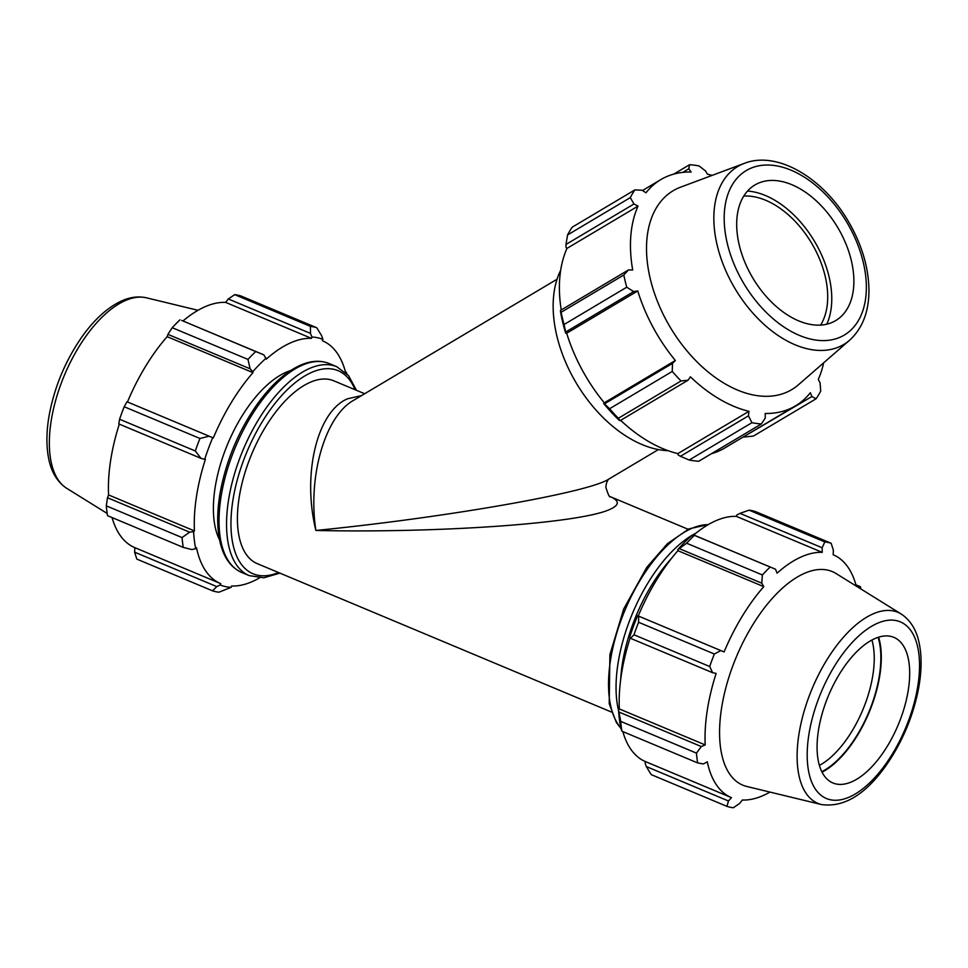 <?xml version="1.0" encoding="UTF-8"?>
<svg xmlns="http://www.w3.org/2000/svg" width="968" height="968" viewBox="0 0 968 968"><rect width="100%" height="100%" fill="white"/><g stroke="black" fill="none" stroke-linecap="round" stroke-linejoin="round"><path stroke-width="1.45" d="M604.468 403.85L609.574 408.75L672.264 371.434L672.494 363.375L604.468 403.85L603.705 403.523A133.076 83.284 59.2 0 0 618.951 420.027L620.028 420.705L688.054 380.218L681.061 380.956L618.358 418.261A141.57 88.608 -120.8 0 1 609.574 408.75M672.264 371.434A141.57 88.608 59.2 0 0 681.061 380.956M618.358 418.261L620.028 420.705M688.054 380.218L690.426 376.83A131.66 82.401 59.2 0 0 748.942 411.315L748.47 415.829L680.443 456.303L689.216 460.018L751.918 422.714L748.47 415.829M751.918 422.714A141.57 88.608 59.2 0 0 761.392 423.96L698.702 461.276A141.57 88.608 -120.8 0 1 689.216 460.018M680.443 456.303L678.096 454.887L677.878 453.605A131.66 82.401 -120.8 0 1 620.633 420.342M711.456 453.677A131.66 82.401 -120.8 0 0 724.427 448.172L795.502 405.882A131.66 82.401 59.2 0 1 765.216 413.457L765.252 418.043L761.392 423.96M743.847 437.052L753.382 436.084L816.085 398.78L811.874 396.565L743.364 436.919M816.085 398.78A141.57 88.608 59.2 0 0 820.707 391.036L820.065 382.856L818.299 379.383A131.66 82.401 59.2 0 0 823.623 362.855M682.791 172.377L688.793 168.795L689.591 164.705L673.825 174.083M712.085 175.402A131.66 82.401 59.2 0 0 707.402 174.155L705.587 171.021L699.077 165.952A141.57 88.608 59.2 0 0 689.591 164.705M634.899 189.885A141.57 88.608 59.2 0 0 630.289 197.629L567.587 234.934A141.57 88.608 -120.8 0 1 572.209 227.19L634.899 189.885L642.171 190.273L645.971 192.813A131.66 82.401 59.2 0 1 660.841 179.588A131.66 82.401 59.2 0 1 665.669 177.059A131.66 82.401 59.2 0 1 691.14 172.014L688.793 168.795M561.234 309.954A131.66 82.401 -120.8 0 1 566.982 248.389L566.014 247.457L565.965 244.468L633.992 203.982L630.289 197.629M567.587 234.934L565.965 244.468M566.982 248.389L638.045 206.099A131.66 82.401 59.2 0 0 632.697 269.999L628.462 269.951L560.436 310.425L561.101 312.301L623.803 274.997L628.462 269.951M633.992 203.982L638.045 206.099M623.803 274.997A141.57 88.608 59.2 0 0 626.744 287.206L564.054 324.51A141.57 88.608 -120.8 0 1 561.101 312.301M560.436 310.425L560.593 312.047A133.076 83.284 59.2 0 0 565.711 333.21L565.663 332.036L633.689 291.562L626.744 287.206M564.054 324.51L565.663 332.036M603.705 403.523L604.274 402.797A131.66 82.401 -120.8 0 1 566.679 333.222L565.711 333.21M566.679 333.222L637.755 290.932A131.66 82.401 59.2 0 0 675.349 360.507L672.494 363.375M633.689 291.562L637.755 290.932M795.502 405.882A131.66 82.401 59.2 0 0 810.373 392.669L811.874 396.565M677.878 453.605L748.942 411.315M604.274 402.797L675.349 360.507M658.397 449.575L608.582 479.221C588.701 492.543 445.316 517.65 315.883 530.464C442.606 533.211 583.135 522.974 610.675 509.011C619.58 504.836 619.447 500.722 610.288 496.657L688.091 529.254M361.488 395.622L347.572 398.78C317.081 411.509 301.98 474.284 315.883 530.464C307.606 476.595 325.079 416.204 353.538 400.353L557.048 279.244M744.392 163.338L680.673 187.139A115.785 72.467 59.2 0 0 677.503 188.445A115.785 72.467 59.2 0 0 671.61 329.556A115.785 72.467 59.2 0 0 798.334 384.865L849.638 340.204C862.633 328.249 869.07 311.406 868.949 289.686C868.514 267.059 861.75 244.468 848.658 221.902C823.562 178.281 777.413 150.379 744.392 163.338A103.564 64.82 59.2 0 0 741.561 164.512A103.564 64.82 59.2 0 0 736.297 290.739A103.564 64.82 59.2 0 0 849.638 340.204M757.811 183.448A78.928 49.404 59.2 0 0 753.794 279.643A78.928 49.404 59.2 0 0 840.188 317.347A78.928 49.404 59.2 0 0 837.744 227.541A78.928 49.404 59.2 0 0 759.977 182.553A78.928 49.404 59.2 0 0 757.811 183.448M364.646 393.734L333.863 380.835A99.099 47.468 112.7 0 0 309.264 382.723A99.099 47.468 112.7 0 0 243.924 476.195A99.099 47.468 112.7 0 0 257.27 563.642L611.498 712.061M191.809 549.57L195.718 548.687A133.076 63.731 -67.3 0 1 193.612 531.662L189.655 532.17L182.057 537.579A141.57 67.808 112.7 0 0 183.267 547.404L191.809 549.57M195.718 548.687L196.516 547.767A131.66 63.053 112.7 0 0 220.656 583.607A131.66 63.053 112.7 0 0 220.716 583.631L220.172 584.938L216.784 586.596L212.561 590.831A141.57 67.808 112.7 0 0 218.901 592.21L231.171 587.334A133.076 63.731 -67.3 0 1 220.172 584.938M231.171 587.334L231.594 586.003A131.66 63.053 112.7 0 0 259.545 577.872M345.612 372.486A131.66 63.053 112.7 0 0 322.417 340.736A131.66 63.053 112.7 0 0 322.356 340.712L322.901 339.405L321.703 335.836L316.754 327.753A141.57 67.808 112.7 0 0 310.413 326.373L310.474 333.391L311.914 337.021A133.076 63.731 -67.3 0 1 322.901 339.405M311.914 337.021L311.478 338.352A131.66 63.053 112.7 0 0 266.309 359.14L263.853 354.857L255.733 351.553A141.57 67.808 112.7 0 0 247.977 359.43L250.107 368.796L252.805 371.688A133.076 63.731 -67.3 0 1 266.26 358.039M252.805 371.688L252.999 372.644A131.66 63.053 112.7 0 0 213.323 437.935L209.161 436.193L199.928 438.468A141.57 67.808 112.7 0 0 195.306 450.979L200.957 458.336L204.672 459.364A133.076 63.731 -67.3 0 1 212.706 437.669M204.672 459.364L205.385 459.389A131.66 63.053 112.7 0 0 194.435 530.924L193.612 531.662M290.594 370.575A99.099 47.468 112.7 0 0 285.233 372.656A99.099 47.468 112.7 0 0 225.98 448.244A99.099 47.468 112.7 0 0 219.603 539.999M183.267 547.404L107.521 515.666A141.57 67.808 112.7 0 1 106.311 505.853L182.057 537.579M345.152 370.804L346.907 373.769M345.588 372.402L346.689 372.861M311.478 338.352L225.617 302.379L228.303 298.967L310.474 333.391M310.413 326.373L234.679 294.635L228.303 298.967M247.977 359.43L172.231 327.692L167.936 334.371L250.107 368.796M263.853 354.857L181.681 320.432L255.733 351.553M179.987 319.815A141.57 67.808 112.7 0 0 172.231 327.692M195.306 450.979L119.572 419.241L118.786 423.911L200.957 458.336M316.754 327.753L241.02 296.014A141.57 67.808 112.7 0 0 234.679 294.635M216.784 586.596L134.612 552.159L136.827 559.105L212.561 590.831M134.612 552.159L134.867 547.658A131.66 63.053 -67.3 0 1 134.806 547.634A131.66 63.053 -67.3 0 1 112.07 517.565M189.655 532.17L107.484 497.746L106.311 505.853M107.484 497.746L108.585 494.938A131.66 63.053 -67.3 0 1 119.306 424.129M209.161 436.193L126.977 401.756L124.194 406.741A141.57 67.808 112.7 0 0 119.572 419.241M126.977 401.756L127.473 401.962A131.66 63.053 -67.3 0 1 167.149 336.67L167.936 334.371M182.976 320.977A131.66 63.053 -67.3 0 1 203.885 307.267A131.66 63.053 -67.3 0 1 225.617 302.379M124.194 406.741L199.928 438.468M220.595 583.583L134.867 547.658M194.435 530.924L108.585 494.938M213.323 437.935L127.473 401.962M252.999 372.644L167.149 336.67M621.299 729.521L621.928 731.203A141.57 67.808 -67.3 0 1 620.718 721.378L618.528 709.689A133.076 63.731 112.7 0 0 620.621 726.726L621.299 729.521M618.528 709.689L619.351 708.951A131.66 63.053 -67.3 0 1 630.132 637.96M637.61 615.708A133.076 63.731 112.7 0 0 629.587 637.392L630.458 638.299L633.967 634.778A141.57 67.808 -67.3 0 1 638.602 622.267L638.65 616.144L637.61 615.708L638.239 615.963A131.66 63.053 -67.3 0 1 677.915 550.683L677.709 549.727L686.639 543.229A141.57 67.808 -67.3 0 1 694.395 535.352L693.342 534.82L691.164 536.078A133.076 63.731 112.7 0 0 677.709 549.727M693.754 534.989A131.66 63.053 -67.3 0 1 736.394 516.38L736.817 515.049L739.975 513.355L749.087 510.172A141.57 67.808 -67.3 0 1 755.427 511.552L831.161 543.278L833.375 550.223L833.182 554.749A131.66 63.053 112.7 0 0 833.121 554.724M620.718 721.378L696.452 753.116A141.57 67.808 112.7 0 0 697.662 762.929L703.482 763.958L707.281 761.78A131.66 63.053 112.7 0 0 731.421 797.62A131.66 63.053 112.7 0 0 731.481 797.644L728.456 800.984L726.968 806.368L651.234 774.63L646.285 766.547L645.087 762.978L645.632 761.671A131.66 63.053 -67.3 0 1 645.571 761.647A131.66 63.053 -67.3 0 1 622.835 731.578M619.351 708.951L705.212 744.924L701.328 746.558L619.157 712.133M696.452 753.116L701.328 746.558M728.456 800.984L646.285 766.547M645.632 761.671L731.36 797.596M736.394 516.38L822.243 552.353A131.66 63.053 112.7 0 0 800.5 557.253A131.66 63.053 112.7 0 0 777.074 573.153L775.525 569.245L693.342 534.82M694.395 535.352L775.525 569.245M638.239 615.963L724.088 651.936L638.65 616.144M638.602 622.267L714.336 654.005L720.821 650.581M821.796 771.702A83.672 40.075 112.7 0 0 868.72 712.387A83.672 40.075 112.7 0 0 878.097 637.343M871.926 640.042A78.928 37.8 -67.3 0 1 819.388 765.41M822.05 772.198A84.422 40.426 112.7 0 0 869.058 712.533A84.422 40.426 112.7 0 0 878.629 637.174M739.975 513.355L822.147 547.779L824.821 541.911L749.087 510.172M822.147 547.779L822.243 552.353M901.293 614.075L836.037 573.528A115.785 55.454 112.7 0 0 803.5 573.782A115.785 55.454 112.7 0 0 726.012 687.159A115.785 55.454 112.7 0 0 746.812 786.476L821.481 804.553C843.914 807.651 865.452 794.619 886.095 765.446C902.491 741.815 913.369 715.86 918.729 687.595C921.536 671.901 921.826 657.804 919.6 645.317C917.107 631.003 911.009 620.597 901.293 614.075A103.564 49.598 112.7 0 0 872.192 614.293A103.564 49.598 112.7 0 0 802.883 715.715A103.564 49.598 112.7 0 0 821.481 804.553M770.129 567.091A141.57 67.808 112.7 0 0 762.373 574.956L686.639 543.229M679.609 548.759L761.78 583.184L762.373 574.956M761.78 583.184L763.776 586.656A131.66 63.053 112.7 0 0 724.088 651.936M714.336 654.005A141.57 67.808 112.7 0 0 709.701 666.516L633.967 634.778M630.458 638.299L712.63 672.724L709.701 666.516M712.63 672.724L716.151 673.401A131.66 63.053 112.7 0 0 705.212 744.924M726.968 806.368A141.57 67.808 112.7 0 0 733.308 807.748L739.685 803.416L742.371 800.004A131.66 63.053 112.7 0 0 769.971 792.078M860.806 588.919A141.57 67.808 112.7 0 0 860.467 586.717L855.918 584.817M857.612 586.935L860.467 586.717M856.269 586.112A131.66 63.053 112.7 0 0 833.182 554.749M831.161 543.278A141.57 67.808 112.7 0 0 824.821 541.911M697.662 762.929L621.928 731.203M677.915 550.683L763.776 586.656M874.285 638.856A78.928 37.8 112.7 0 0 821.469 716.151A78.928 37.8 112.7 0 0 835.638 783.862A78.928 37.8 112.7 0 0 898.244 724.766A78.928 37.8 112.7 0 0 896.465 638.686A78.928 37.8 112.7 0 0 874.285 638.856M826.769 324.207A84.422 52.829 59.2 0 0 814.524 241.359A84.422 52.829 59.2 0 0 747.538 191.059M820.598 325.115A78.928 49.404 59.2 0 0 811.571 243.113A78.928 49.404 59.2 0 0 743.811 196.056M560.69 270.217A113.256 70.882 59.2 0 0 576.299 383.11A113.256 70.882 59.2 0 0 668.077 450.689M749.837 168.674A95.747 59.919 -120.8 0 1 865.319 273.085A95.747 59.919 -120.8 0 1 770.722 316.645A95.747 59.919 -120.8 0 1 749.837 168.674M329.241 363.557C320.226 359.951 310.268 360.665 299.378 365.686C284.786 372.619 270.762 385.421 257.331 404.067C238.842 430.506 226.524 459.631 220.389 491.429C217.05 510.039 216.82 526.386 219.7 540.483C223.124 556.721 230.457 567.393 241.71 572.475A113.256 54.244 -67.3 0 1 226.464 472.541A113.256 54.244 -67.3 0 1 301.133 365.71A113.256 54.244 -67.3 0 1 329.241 363.557L336.779 366.715A113.256 54.244 112.7 0 0 308.659 368.869A113.256 54.244 112.7 0 0 233.99 475.687A113.256 54.244 112.7 0 0 249.236 575.633L263.853 577.775L279.897 573.129M278.457 572.524A110.098 52.732 -67.3 0 1 232.998 499.657A110.098 52.732 -67.3 0 1 310.788 372.789A110.098 52.732 -67.3 0 1 355.05 389.717M124.424 300.988A103.564 49.598 112.7 0 0 57.257 394.932A103.564 49.598 112.7 0 0 66.695 488.308C56.991 481.798 50.893 471.416 48.4 457.138C46.161 444.639 46.452 430.53 49.259 414.812C54.607 386.559 65.485 360.604 81.869 336.961C94.041 319.803 107.061 307.897 120.927 301.254C129.7 297.128 138.218 295.99 146.507 297.829A103.564 49.598 112.7 0 0 124.424 300.988M696.053 533.09A113.256 54.244 112.7 0 0 618.576 710.633M620.645 679.79A110.098 52.732 -67.3 0 1 671.502 558.415M620.972 728.166A113.256 54.244 -67.3 0 1 619.859 623.513A113.256 54.244 -67.3 0 1 690.632 528.903A113.256 54.244 -67.3 0 1 708.165 524.668M876.609 623.658A95.747 45.859 -67.3 0 1 904.064 731.614A95.747 45.859 -67.3 0 1 809.466 775.174A95.747 45.859 -67.3 0 1 876.609 623.658M642.51 190.502L660.841 179.588M609.84 496.475L610.397 496.729C609.622 497.782 608.11 494.624 605.847 487.267C606.222 482.971 607.347 480.152 609.199 478.821M241.71 572.475L249.236 575.633M356.49 390.322L348.553 375.62L336.779 366.715M134.806 547.634L220.656 583.607M66.695 488.308L107.182 513.464M146.507 297.829L198.017 310.304M621.081 728.614L616.338 722.443L609.211 703.675L609.9 654.634L623.719 608.933L646.83 567.272L667.424 543.677L688.877 528.891L708.443 524.511M645.571 761.647L731.421 797.62"/></g></svg>
